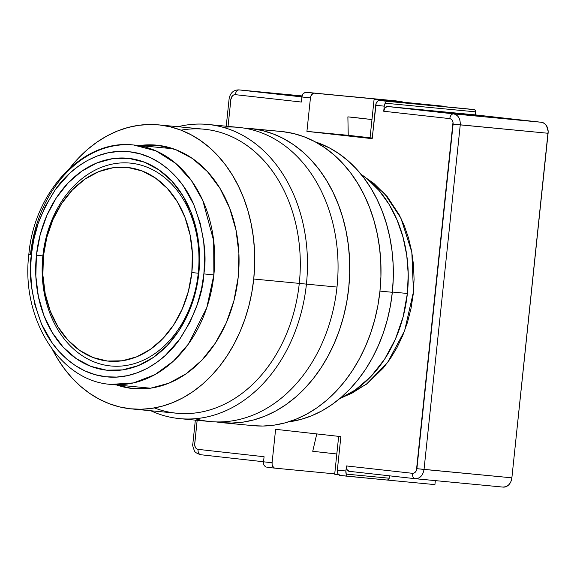 <?xml version="1.0" encoding="UTF-8"?>
<svg xmlns="http://www.w3.org/2000/svg" width="577" height="577" viewBox="0 0 577 577"><rect width="100%" height="100%" fill="white"/><g stroke="black" fill="none" stroke-linecap="round" stroke-linejoin="round"><path stroke-width="0.87" d="M407.376 293.477A122.281 93.813 -84.5 0 0 361.065 174.304L367.65 179.259L379.125 190.612L388.999 204.258L397.012 219.844L402.977 237.003L406.749 255.294L408.227 274.277L407.376 293.477L392.36 292.034L407.376 293.477A122.281 93.813 -84.5 0 1 339.601 398.729L355.309 389.958L371.025 376.413L384.556 359.283L395.382 339.218L403.085 316.997L407.376 293.477M415.39 478.715L503.043 487.096A10.191 7.818 -84.5 0 0 503.137 487.103A10.191 7.818 -84.5 0 0 511.878 477.828L548.092 133.273L460.251 124.87L424.037 469.426L416.897 468.683C416.313 471.719 414.841 473.263 412.483 473.313C412.346 476.414 413.255 478.203 415.202 478.694C419.984 478.621 422.927 475.535 424.037 469.426L460.251 124.87L453.111 124.127L416.897 468.683L511.878 477.828L548.15 131.275L546.57 125.851L544.277 123.37L541.385 122.266L475.347 114.888L387.506 106.485L453.544 113.871L387.506 106.485A5.092 3.267 96.4 0 0 383.719 111.246L449.757 118.624C450.276 115.566 451.539 113.979 453.544 113.871L541.385 122.266L453.544 113.871C458.203 114.996 460.439 118.66 460.251 124.87C460.439 118.66 458.203 114.996 453.544 113.871C451.539 113.979 450.276 115.566 449.757 118.624C452.087 119.187 453.205 121.019 453.111 124.127L548.092 133.273A10.191 7.818 -84.5 0 0 541.385 122.266L475.347 114.888L475.664 111.851A2.041 1.565 -84.5 0 0 474.323 109.652L386.482 101.249L385.22 103.196L475.664 111.851L385.22 103.196L384.253 106.175L383.719 111.246L385.047 107.755L387.506 106.485L475.347 114.888L475.361 110.366L474.323 109.652L467.334 108.865L379.486 100.463A5.092 3.267 96.4 0 0 375.706 105.223L384.253 106.175A5.092 3.267 -83.6 0 1 385.22 103.196L386.482 101.249L379.486 100.463L378.202 100.73L376.154 103.305L372.187 138.668L306.921 131.376L348.241 135.321L347.881 116.864L354.386 117.484L371.97 119.554L347.881 116.864L348.241 135.321L370.052 137.759L306.921 131.376L310.44 97.931L310.888 96.013L312.936 93.438L314.227 93.171L402.068 101.574L402.025 101.956L402.068 101.574L395.072 100.795L347.57 96.251A2.041 1.565 -84.5 0 0 347.556 96.251A2.041 1.565 -84.5 0 0 347.534 96.251M370.052 137.795L374.098 99.287L391.192 101.199L391.148 101.581L391.192 101.199L443.244 106.175L443.208 106.557L443.244 106.175L374.098 99.287L443.244 106.175L374.098 99.287L370.052 137.795L372.252 138.047L370.052 137.795M312.734 451.286L336.817 453.984L312.734 451.286L316.773 433.911L312.734 451.286M338.67 436.363L336.817 453.984L338.67 436.363M194.687 443.857L194.052 443.735L194.687 443.857L197.161 420.301L194.658 444.853L195.444 447.564L196.591 448.805L198.041 449.353C195.711 448.791 194.593 446.959 194.687 443.857M200.76 454.734L200.76 454.734C198.813 454.243 197.904 452.455 198.041 449.353C197.904 452.455 198.813 454.243 200.76 454.734L263.552 461.751L200.724 454.734C196.598 453.392 194.463 451.979 194.319 450.478C192.783 446.699 192.3 444.42 192.869 443.634L195.343 420.128M264.518 465.891L263.877 464.903L265.478 466.627L264.518 465.891M266.61 467.11L267.822 467.356L266.61 467.11M448.3 112.861L482.523 116.352L448.3 112.861M365.905 177.853L384.405 193.374L400.928 218.164L411.827 252.199L413.457 291.868L404.628 330.736L387.564 362.544L366.373 384.246L345.039 396.161L352.042 393.125L367.708 383.215L383.164 368.14L390.377 358.555L396.976 347.642L402.746 335.511L407.485 322.355L411.026 308.406L413.247 293.974L414.077 279.383L413.514 264.98L411.617 251.074L408.502 237.955L404.326 225.838L399.27 214.882L387.311 196.743L374.062 183.609L365.905 177.853M230.901 99.294L230.266 99.172L230.901 99.294L228.052 126.392L230.901 99.294C231.456 96.244 232.928 94.7 235.315 94.664L233.793 94.88L232.416 95.84L230.901 99.294M238.986 89.897L239.008 89.897C230.454 89.709 229.249 97.838 229.083 99.078L226.234 126.219M340.077 475.426L337.934 473.724L337.357 470.046L340.87 436.609L275.611 429.317L272.092 462.754L272.135 464.723L273.606 467.63L274.811 468.135L334.725 473.868L274.811 468.135A5.092 3.267 -83.6 0 1 274.782 468.135A5.092 3.267 -83.6 0 1 272.092 462.754L263.545 461.802A5.092 3.267 96.4 0 0 263.877 464.903L263.545 461.802L264.078 456.732A5.092 3.267 -83.6 0 1 264.078 456.732L198.041 449.353L264.078 456.732L263.545 461.802L272.092 462.754L275.611 429.317L340.87 436.609L337.357 470.046A5.092 3.267 96.4 0 0 340.048 475.426A5.092 3.267 96.4 0 0 340.077 475.426L347.058 476.205L346.236 474.106A5.092 3.267 -83.6 0 1 345.904 471.005L337.357 470.046L345.904 471.005L346.438 465.935L412.483 473.313L414.005 473.097L416.399 470.587L453.017 122.151L452.354 120.413L451.207 119.172L449.757 118.624L383.719 111.246L384.253 106.175L375.706 105.223L372.187 138.668L306.921 131.376L310.44 97.931L301.894 96.972L301.36 102.042L235.315 94.664L235.784 92.702M274.782 468.135L267.764 467.348L274.746 468.127M338.612 474.691L334.689 474.251L336.817 453.984L334.689 474.251L338.612 474.691M503.043 487.096L506.094 486.656L508.849 484.738L510.876 481.644L511.878 477.828L424.037 469.426C422.927 475.535 419.984 478.621 415.202 478.694C413.255 478.203 412.346 476.414 412.483 473.313L346.438 465.935A5.092 3.267 96.4 0 0 349.128 471.308A5.092 3.267 96.4 0 0 349.157 471.315L415.26 478.701M340.048 475.426L387.412 480.064A2.041 1.565 -84.5 0 0 387.434 480.071A2.041 1.565 -84.5 0 0 389.179 478.21L346.236 474.106L347.058 476.205L387.412 480.064L388.985 478.975L389.432 475.816L389.179 478.21L346.236 474.106L345.904 471.005L346.438 465.935L347.015 469.613L349.157 471.315M482.523 116.352L427.514 110.539L482.523 116.352M297.732 95.811L287.296 94.642L297.732 95.811M310.44 97.931A5.092 3.267 -83.6 0 1 314.227 93.171L305.998 92.385L303.69 93.157L302.86 94.001A5.092 3.267 96.4 0 0 301.894 96.972L310.44 97.931M307.231 92.392L402.068 101.574L307.188 92.385L304.793 92.63L302.86 94.001L301.894 96.972L301.36 102.042L235.315 94.664C235.834 91.606 237.097 90.019 239.102 89.904L302.074 95.926L239.102 89.904L301.901 96.922L239.102 89.904M434.914 484.608L387.456 480.071L434.914 484.608L435.332 480.619L434.914 484.608M255.077 91.534L301.966 96.46L255.077 91.534M349.128 471.308L415.166 478.694L503.137 487.103M301.995 96.287L281.778 94.029L301.995 96.287M213.865 274.94L203.876 273.902C202.88 293.837 194.766 315.698 179.534 339.464C163.594 362.349 135.119 380.351 105.807 376.752C76.373 373.752 52.384 349.914 41.544 324.05C31.605 297.458 28.215 274.32 31.389 254.63L30.509 254.457A120.247 92.248 95.5 0 1 133.633 145A120.247 92.248 95.5 0 1 213.865 274.94L213.692 240.818L202.852 200.645L191.528 180.76L175.769 163.442L156.028 150.907L133.633 145C83.29 138.79 34.194 191.477 28.85 254.32L31.389 254.63L30.581 269.647L31.526 286.509L34.93 304.894L41.544 324.05L52.017 342.68L58.804 351.249L66.615 358.981L75.371 365.616L84.942 370.917L95.162 374.675L105.807 376.752L116.641 377.077L127.402 375.663L137.853 372.598L147.784 368.054L157.016 362.219L165.433 355.353L179.534 339.464L189.97 322.218L197.118 305.009L201.539 288.745L203.876 273.902L204.684 258.878L203.739 242.015L200.334 223.631L193.721 204.482L183.248 185.844L176.461 177.276L168.65 169.544L159.894 162.909L150.323 157.608L140.103 153.85L129.457 151.773L118.624 151.448L107.863 152.862L97.412 155.927L87.48 160.471L78.248 166.306L69.831 173.172L55.731 189.061L45.294 206.306L38.147 223.515L33.718 239.78L31.389 254.63C32.29 234.947 40.404 213.093 55.731 189.061C71.505 166.385 100.225 148.058 129.457 151.773C158.776 154.6 183.024 178.841 193.721 204.482C203.695 231.334 207.078 254.479 203.876 273.902L213.865 274.94A120.247 92.248 95.5 0 1 110.741 384.397L133.539 382.912L154.989 374.624L173.518 361.051L188.311 344.202L206.754 307.793L213.865 274.94M42.864 255.863A101.905 78.176 -84.5 0 0 109.911 365.883A101.905 78.176 -84.5 0 0 198.257 273.224L198.827 273.332A106.485 81.696 95.5 0 1 106.5 370.167A106.485 81.696 95.5 0 1 36.438 255.193L43.434 255.972A97.318 74.657 95.5 0 1 127.805 167.481A97.318 74.657 95.5 0 1 191.831 272.553L198.257 273.224A101.905 78.176 -84.5 0 0 131.21 163.204A101.905 78.176 -84.5 0 0 42.864 255.863A101.905 78.176 -84.5 0 0 109.911 365.883A101.905 78.176 -84.5 0 0 198.257 273.224L191.831 272.553L192.393 253.512L190.078 234.889L184.979 217.385L177.29 201.69L167.316 188.398L155.422 178.019L142.086 170.958L127.805 167.481L113.135 167.727L98.638 171.679L84.869 179.187L72.356 189.97L61.588 203.602L52.976 219.57L46.845 237.248L43.434 255.972L42.871 275.013L45.186 293.643L50.286 311.14L57.974 326.834L67.949 340.127L79.842 350.506L93.178 357.567L107.459 361.043L122.129 360.798L136.626 356.846L150.395 349.337L162.909 338.562L173.677 324.923L182.289 308.962L188.419 291.277L191.831 272.553A97.318 74.657 95.5 0 1 107.459 361.043A97.318 74.657 95.5 0 1 43.434 255.972L36.438 255.193A106.485 81.696 95.5 0 1 128.765 158.365A106.485 81.696 95.5 0 1 198.827 273.332L198.257 273.224A101.905 78.176 -84.5 0 0 131.21 163.204A101.905 78.176 -84.5 0 0 42.864 255.863M198.827 273.332L195.091 293.823L188.383 313.174L178.957 330.643L167.171 345.558L153.489 357.358L138.422 365.573L122.555 369.9L106.5 370.167L90.877 366.359L76.279 358.634L63.268 347.275L52.348 332.734L43.939 315.554L38.363 296.405L35.832 276.022L36.438 255.193L40.174 234.702L46.881 215.358L56.308 197.882L68.093 182.967L81.775 171.167L96.842 162.952L112.71 158.625L128.765 158.365L144.387 162.166L158.985 169.898L171.996 181.25L182.916 195.798L191.326 212.971L196.901 232.12L199.433 252.502L198.827 273.332M222.989 127.279A147.755 113.352 95.5 0 1 337.004 287.058A147.755 113.352 -84.5 0 0 238.409 127.38L207.828 124.459A147.755 113.352 95.5 0 1 306.423 284.129L337.004 287.058L306.423 284.129A147.755 113.352 -84.5 0 0 177.968 126.716A147.755 113.352 95.5 0 1 207.828 124.459M139.432 145.555A122.281 93.813 95.5 0 1 156.605 145.152A122.281 93.813 95.5 0 1 238.193 277.292A122.281 93.813 95.5 0 1 133.316 388.602A122.281 93.813 95.5 0 1 116.532 384.953L132.176 388.487L150.611 388.184L168.83 383.215L186.133 373.781L201.849 360.236L215.38 343.099L226.206 323.041L233.909 300.819L238.193 277.292L238.9 253.368L235.993 229.963L229.581 207.98L219.924 188.253L207.388 171.549L192.451 158.509L175.689 149.638L157.745 145.267L139.309 145.57M181.019 130.178A142.663 109.442 95.5 0 1 299.283 283.386L306.423 284.129L299.283 283.386A142.663 109.442 -84.5 0 0 204.092 129.219L158.545 124.863A142.663 109.442 95.5 0 1 253.736 279.03L299.283 283.386L253.736 279.03A142.663 109.442 95.5 0 1 131.376 408.891A142.663 109.442 95.5 0 1 52.493 349.633L57.498 358.605L64.429 368.84L72.132 378.094L80.535 386.273L89.558 393.305L99.114 399.118L109.118 403.655L119.461 406.879L130.049 408.754L140.781 409.259L151.556 408.401L162.267 406.172L172.811 402.602L183.089 397.733L192.992 391.595L202.44 384.26L211.333 375.793L219.585 366.28L227.122 355.807L233.865 344.476L239.751 332.402L244.72 319.694L248.737 306.474L251.752 292.878L253.736 279.03L254.673 265.067L254.558 251.118L253.382 237.32L251.161 223.811L247.922 210.713L243.689 198.156L238.503 186.263L232.423 175.148L225.492 164.914L217.789 155.66L209.386 147.481L200.363 140.449L190.807 134.636L180.81 130.099L170.46 126.875L159.872 125L149.14 124.495L138.365 125.353L127.654 127.582L117.109 131.145L106.839 136.021L96.929 142.158L87.48 149.493L78.587 157.961L69.853 168.095A142.663 109.442 95.5 0 1 158.545 124.863M131.376 408.891L176.93 413.247A142.663 109.442 -84.5 0 0 299.283 283.386A142.663 109.442 95.5 0 1 154.456 407.932M150.806 410.752A147.755 113.352 -84.5 0 0 306.423 284.129A147.755 113.352 95.5 0 1 179.692 418.628A147.755 113.352 95.5 0 1 150.806 410.752M179.692 418.628L210.28 421.556A147.755 113.352 -84.5 0 0 337.004 287.058A147.755 113.352 95.5 0 1 195.113 418.736M251.5 128.642A147.755 113.352 95.5 0 1 348.811 287.281A147.755 113.352 95.5 0 1 221.986 422.674A147.755 113.352 95.5 0 1 220.609 422.53L216.151 421.917A147.755 113.352 95.5 0 0 220.609 422.53L231.73 423.056L242.888 422.162L253.981 419.861L264.901 416.161L275.546 411.112L285.803 404.758L295.59 397.164L304.8 388.393L313.347 378.541L321.151 367.693L328.133 355.959L334.227 343.452L339.384 330.289L343.539 316.6L346.662 302.521L348.717 288.175L349.684 273.714L349.561 259.268L348.349 244.98L346.049 230.988L342.695 217.421L338.31 204.417L332.943 192.098L326.64 180.587L319.463 169.984L311.486 160.406L302.788 151.931L293.441 144.647L283.538 138.624L273.181 133.922L262.47 130.59L251.5 128.642L282.73 131.628L244.244 128.137A147.755 113.352 95.5 0 1 250.122 128.505A147.755 113.352 95.5 0 1 251.5 128.642M221.986 422.674L253.224 425.66A147.755 113.352 -84.5 0 0 380.041 290.267A147.755 113.352 -84.5 0 0 282.73 131.628A147.755 113.352 -84.5 0 0 281.352 131.491L250.122 128.505M379.954 291.104L392.331 292.287A142.663 109.442 -84.5 0 0 315.338 141.913L329.402 147.892L338.959 153.706L347.981 160.738L356.384 168.917L364.087 178.17L371.018 188.405L377.098 199.519L382.284 211.413L386.518 223.97L389.756 237.068L391.978 250.577L393.153 264.374L393.269 278.323L392.331 292.287L379.954 291.104M288.565 421.866L300.862 419.429L311.407 415.858L321.677 410.983L331.587 404.852L341.036 397.517L349.929 389.049L358.18 379.529L365.717 369.056L372.461 357.733L378.346 345.652L383.316 332.943L387.333 319.73L390.348 306.135L392.331 292.287A142.663 109.442 -84.5 0 1 288.565 421.866M253.166 425.66L262.961 426.042L274.118 425.155L285.211 422.847L296.131 419.154L306.776 414.106L317.04 407.751L326.82 400.149L336.03 391.379L344.577 381.527L352.381 370.679L359.363 358.944L365.465 346.438L370.614 333.275L374.769 319.586L377.892 305.507L379.947 291.161L380.921 276.7L380.798 262.254L379.579 247.966L377.286 233.973L373.925 220.407L369.54 207.403L364.174 195.084L357.87 183.573L350.701 172.97L342.724 163.392L334.018 154.917L324.671 147.633L314.775 141.61L304.418 136.908L293.7 133.575L282.73 131.628M387.434 480.071L347.065 476.205M302.074 95.926L239.008 89.897M173.388 148.801L133.633 145M28.85 254.32C20.837 317.92 59.28 380.943 110.741 384.397L150.489 388.198"/></g></svg>
